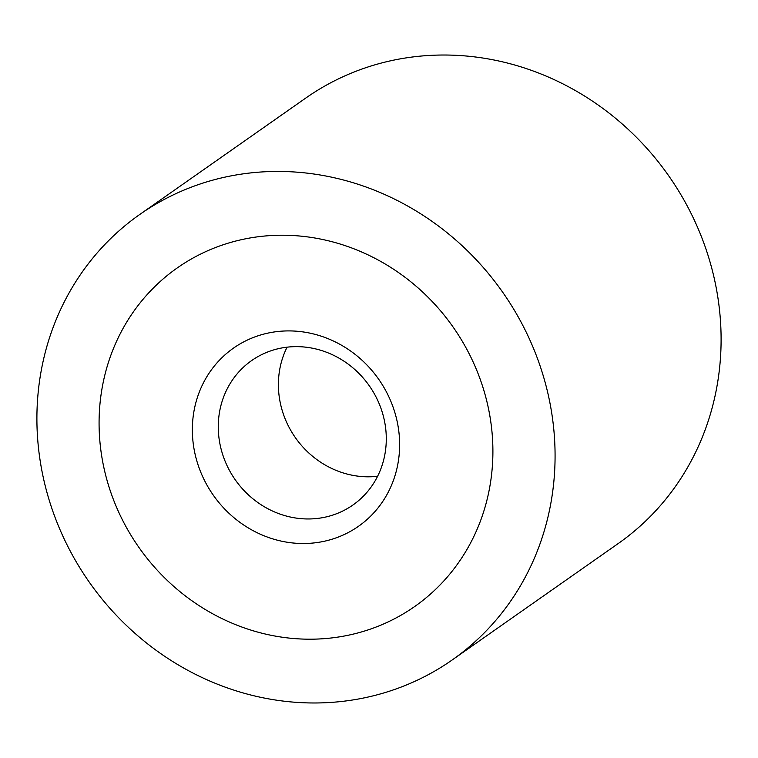 <?xml version="1.0" encoding="UTF-8"?>
<svg xmlns="http://www.w3.org/2000/svg" width="758" height="758" viewBox="0 0 758 758"><rect width="100%" height="100%" fill="white"/><g stroke="black" fill="none" stroke-linecap="round" stroke-linejoin="round"><path stroke-width="1.14" d="M139.785 214.457L305.806 98.038A272.065 252.471 55 0 1 567.145 86.052A272.065 252.471 55 0 1 720.1 316.058A272.065 252.471 55 0 1 618.215 543.543L452.194 659.962A272.065 252.471 -125 0 0 554.079 432.477A272.065 252.471 -125 0 0 401.124 202.471A272.065 252.471 -125 0 0 139.785 214.457A272.065 252.471 -125 0 0 37.9 441.942A272.065 252.471 -125 0 0 190.855 671.948A272.065 252.471 -125 0 0 452.194 659.962M99.838 440.805A206.773 191.878 55 0 1 177.277 267.915A206.773 191.878 55 0 1 375.892 258.81A206.773 191.878 55 0 1 492.141 433.614A206.773 191.878 55 0 1 414.711 606.504A206.773 191.878 55 0 1 216.087 615.61A206.773 191.878 55 0 1 99.838 440.805A206.773 191.878 -125 0 0 216.087 615.61A206.773 191.878 -125 0 0 414.711 606.504A206.773 191.878 -125 0 0 492.141 433.614A206.773 191.878 -125 0 0 375.892 258.81A206.773 191.878 -125 0 0 177.277 267.915A206.773 191.878 -125 0 0 99.838 440.805M385.964 431.264A88.212 81.855 55 0 1 352.925 505.017A88.212 81.855 55 0 1 268.199 508.912A88.212 81.855 55 0 1 218.598 434.334A88.212 81.855 55 0 1 251.637 360.581A88.212 81.855 55 0 1 336.363 356.696A88.212 81.855 55 0 1 385.964 431.264M377.607 476.27A88.212 81.855 55 0 1 278.717 392.18A88.212 81.855 55 0 1 287.074 347.173M399.229 435.319A108.83 100.985 55 0 1 305.104 543.495A108.83 100.985 55 0 1 192.75 439.1A108.83 100.985 55 0 1 286.875 330.924A108.83 100.985 55 0 1 399.229 435.319"/></g></svg>
